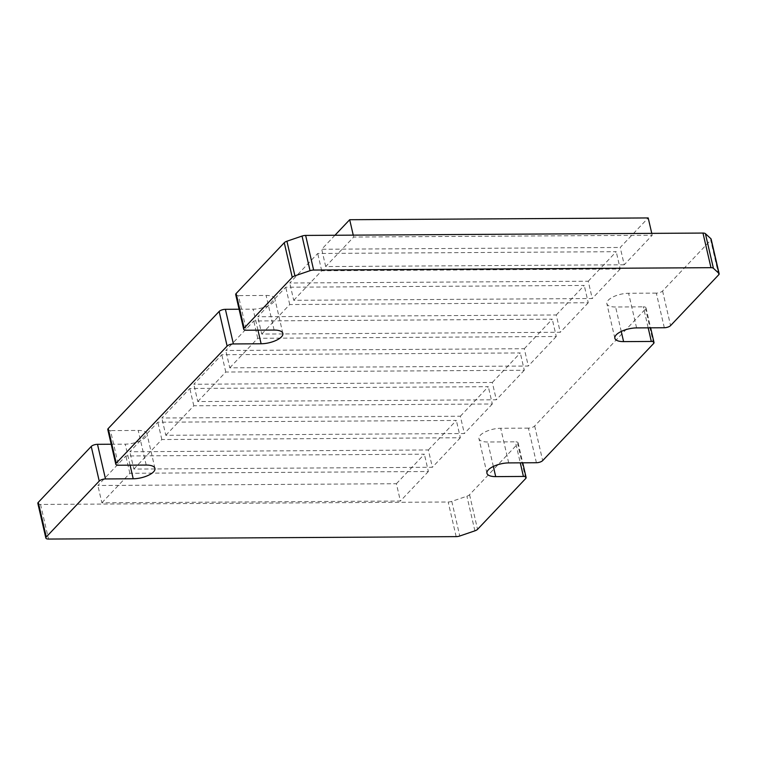 <?xml version="1.0" encoding="UTF-8"?>
<svg xmlns="http://www.w3.org/2000/svg" width="757" height="757" viewBox="0 0 757 757"><rect width="100%" height="100%" fill="white"/><g stroke="black" fill="none" stroke-linecap="round" stroke-linejoin="round"><path stroke-width="0.57" stroke-dasharray="3.79 2.84" d="M37.85 503.405A4.816 1.855 167 0 0 38.115 503.84A4.816 1.855 167 0 0 40.547 504.436L448.172 502.005A4.816 1.855 167 0 0 449.961 501.834A4.816 1.855 167 0 0 451.778 501.371L466.899 496.223A4.816 1.855 167 0 0 468.469 495.532A4.816 1.855 167 0 0 469.558 494.718L517.693 443.914A4.816 1.855 167 0 0 518.119 442.854A4.816 1.855 167 0 0 517.854 442.429A4.816 1.855 167 0 0 515.432 441.833L520.277 462.839M107.797 429.579A4.816 1.855 167 0 0 108.062 430.004A4.816 1.855 167 0 0 110.494 430.61L118.48 465.233M235.701 294.587A4.816 1.855 167 0 0 235.957 295.012A4.816 1.855 167 0 0 238.389 295.608L246.385 330.232M664.315 327.743L656.319 293.12A4.816 1.855 167 0 0 659.924 292.486A4.816 1.855 167 0 0 662.583 290.981L710.719 240.177A4.816 1.855 167 0 0 711.154 239.373M536.41 462.735L528.414 428.121A4.816 1.855 167 0 0 532.02 427.487A4.816 1.855 167 0 0 534.679 425.983L645.598 308.913A4.816 1.855 167 0 0 646.024 307.853A4.816 1.855 167 0 0 645.759 307.427A4.816 1.855 167 0 0 643.327 306.831L648.181 327.838M656.319 293.12L628.603 293.281A15.651 6.037 167 0 0 613.331 296.791A15.651 6.037 167 0 0 606.859 303.661A15.651 6.037 167 0 0 615.611 306.992L643.327 306.831M528.414 428.121L500.699 428.282A15.651 6.037 167 0 0 485.426 431.793A15.651 6.037 167 0 0 478.954 438.663A15.651 6.037 167 0 0 487.707 441.993L515.432 441.833M111.184 444.236L125.217 444.151A15.651 6.037 167 0 0 140.49 440.64A15.651 6.037 167 0 0 146.962 433.78A15.651 6.037 167 0 0 138.209 430.44L110.494 430.61M239.08 309.235L253.122 309.159A15.651 6.037 167 0 0 268.394 305.648A15.651 6.037 167 0 0 274.857 298.778A15.651 6.037 167 0 0 266.114 295.448L238.389 295.608M396.394 483.723L424.374 454.191L125.851 455.969L97.88 485.502L396.394 483.723L400.396 501.03L101.873 502.809L97.88 485.502M101.873 502.809L129.854 473.276L428.367 471.507L424.374 454.191M428.367 471.507L400.396 501.03M129.854 473.276L125.851 455.969M428.367 449.97L456.348 420.438L157.825 422.217L129.854 451.749L428.367 449.97L432.37 467.287L133.847 469.066L129.854 451.749M133.847 469.066L161.828 439.533L460.351 437.754L456.348 420.438M460.351 437.754L432.37 467.287M161.828 439.533L157.825 422.217M460.351 416.227L488.322 386.695L189.808 388.473L161.828 418.006L460.351 416.227L464.344 433.534L165.821 435.313L161.828 418.006M165.821 435.313L193.801 405.78L492.324 404.001L488.322 386.695M492.324 404.001L464.344 433.534M193.801 405.78L189.808 388.473M492.324 382.474L520.305 352.942L221.782 354.721L193.801 384.253L492.324 382.474L496.318 399.781L197.795 401.56L193.801 384.253M197.795 401.56L225.775 372.028L524.298 370.249L520.305 352.942M524.298 370.249L496.318 399.781M225.775 372.028L221.782 354.721M524.298 348.722L552.279 319.189L253.756 320.968L225.775 350.5L524.298 348.722L528.291 366.038L229.778 367.817L225.775 350.5M229.778 367.817L257.749 338.284L556.272 336.505L552.279 319.189M556.272 336.505L528.291 366.038M257.749 338.284L253.756 320.968M556.272 314.978L584.253 285.446L285.73 287.225L257.749 316.748L556.272 314.978L560.265 332.285L261.752 334.064L257.749 316.748M261.752 334.064L289.732 304.532L588.246 302.753L584.253 285.446M588.246 302.753L560.265 332.285M289.732 304.532L285.73 287.225M588.246 281.226L616.226 251.693L317.703 253.472L289.732 283.004L588.246 281.226L592.248 298.532L293.725 300.311L289.732 283.004M293.725 300.311L321.706 270.779L620.22 269L616.226 251.693M620.22 269L592.248 298.532M321.706 270.779L317.703 253.472M624.222 264.789L325.699 266.559L353.68 237.036L652.203 235.257L624.222 264.789L620.22 247.473L648.2 217.94M652.203 235.257L651.768 233.364M353.68 237.036L353.245 235.143M334.963 235.257L321.706 249.252L620.22 247.473M325.699 266.559L321.706 249.252M469.558 494.718L477.553 529.342M456.168 536.628L448.172 502.005M718.705 274.8L710.719 240.177M451.778 501.371L459.773 535.994M474.885 530.837L466.899 496.223M525.689 478.538L517.693 443.914M493.356 466.444L487.707 441.993M534.679 425.983L542.674 460.606M653.584 343.536L645.598 308.913M621.251 331.443L615.611 306.992M662.583 290.981L670.579 325.605M274.1 330.061L266.114 295.448M146.205 465.063L138.209 430.44M40.547 504.436L48.533 539.06M257.967 330.156L253.122 309.159M636.59 327.904L628.603 293.281M508.695 462.906L500.699 428.282M130.072 465.158L125.217 444.151M518.119 442.854L522.727 462.82M646.024 307.853L650.632 327.819M282.853 333.402L274.857 298.778M614.854 338.284L606.859 303.661M486.95 473.276L478.954 438.663M154.948 468.403L146.962 433.78"/><path stroke-width="1.14" d="M520.277 462.839L523.418 476.446A4.816 1.855 -13 0 1 525.85 477.052A4.816 1.855 -13 0 1 526.115 477.478A4.816 1.855 -13 0 1 525.689 478.538L477.553 529.342A4.816 1.855 -13 0 1 476.465 530.146A4.816 1.855 -13 0 1 474.885 530.837L459.773 535.994A4.816 1.855 -13 0 1 457.957 536.458A4.816 1.855 -13 0 1 456.168 536.628L48.533 539.06A4.816 1.855 -13 0 1 46.101 538.454A4.816 1.855 -13 0 1 45.846 538.028A4.816 1.855 -13 0 1 46.272 536.978L38.276 502.355A4.816 1.855 167 0 0 37.85 503.405L45.846 538.028M91.237 446.45L99.233 481.074A4.816 1.855 -13 0 1 101.892 479.578A4.816 1.855 -13 0 1 105.488 478.944L97.502 444.321A4.816 1.855 167 0 0 93.896 444.955A4.816 1.855 167 0 0 91.237 446.45L38.276 502.355M105.488 478.944L133.213 478.774A15.651 6.037 -13 0 0 148.486 475.264A15.651 6.037 -13 0 0 154.948 468.403A15.651 6.037 -13 0 0 146.205 465.063L118.48 465.233A4.816 1.855 -13 0 1 116.048 464.628A4.816 1.855 -13 0 1 115.793 464.202A4.816 1.855 -13 0 1 116.218 463.142L108.223 428.528A4.816 1.855 167 0 0 107.797 429.579L115.793 464.202M219.142 311.458L227.128 346.072A4.816 1.855 -13 0 1 229.797 344.577A4.816 1.855 -13 0 1 233.393 343.943L225.397 309.32A4.816 1.855 167 0 0 221.801 309.954A4.816 1.855 167 0 0 219.142 311.458L108.223 428.528M233.393 343.943L261.118 343.773A15.651 6.037 -13 0 0 276.39 340.262A15.651 6.037 -13 0 0 282.853 333.402A15.651 6.037 -13 0 0 274.1 330.061L246.385 330.232A4.816 1.855 -13 0 1 243.953 329.626A4.816 1.855 -13 0 1 243.688 329.2A4.816 1.855 -13 0 1 244.114 328.15L236.127 293.527A4.816 1.855 167 0 0 235.701 294.587L243.688 329.2M711.154 239.373A4.816 1.855 167 0 0 711.145 239.117A4.816 1.855 167 0 0 710.88 238.692L705.41 233.667A4.816 1.855 167 0 0 704.464 233.213A4.816 1.855 167 0 0 702.979 233.061L305.639 235.427A4.816 1.855 167 0 0 303.86 235.597A4.816 1.855 167 0 0 302.043 236.061L286.922 241.218A4.816 1.855 167 0 0 285.351 241.909A4.816 1.855 167 0 0 284.263 242.723L236.127 293.527M284.263 242.723L292.249 277.336A4.816 1.855 -13 0 1 293.338 276.532A4.816 1.855 -13 0 1 294.918 275.841L310.039 270.684A4.816 1.855 -13 0 1 311.856 270.221A4.816 1.855 -13 0 1 313.635 270.05L305.639 235.427M702.979 233.061L710.974 267.685A4.816 1.855 -13 0 1 712.451 267.836A4.816 1.855 -13 0 1 713.406 268.281L718.876 273.315A4.816 1.855 -13 0 1 719.141 273.741A4.816 1.855 -13 0 1 719.15 273.996A4.816 1.855 -13 0 1 718.705 274.8L670.579 325.605A4.816 1.855 -13 0 1 667.911 327.1A4.816 1.855 -13 0 1 664.315 327.743L636.59 327.904A15.651 6.037 -13 0 0 621.317 331.415A15.651 6.037 -13 0 0 614.854 338.284A15.651 6.037 -13 0 0 623.598 341.615L621.251 331.443M648.181 327.838L651.323 341.454A4.816 1.855 -13 0 1 653.755 342.05A4.816 1.855 -13 0 1 654.01 342.476A4.816 1.855 -13 0 1 653.584 343.536L542.674 460.606A4.816 1.855 -13 0 1 540.015 462.101A4.816 1.855 -13 0 1 536.41 462.735L508.695 462.906A15.651 6.037 -13 0 0 493.422 466.416A15.651 6.037 -13 0 0 486.95 473.276A15.651 6.037 -13 0 0 495.703 476.617L493.356 466.444M97.502 444.321L111.184 444.236M225.397 309.32L239.08 309.235M523.418 476.446L495.703 476.617M651.323 341.454L623.598 341.615M710.974 267.685L313.635 270.05M292.249 277.336L244.114 328.15M227.128 346.072L116.218 463.142M99.233 481.074L46.272 536.978M651.768 233.364L648.2 217.94L349.687 219.719L334.963 235.257M353.245 235.143L349.687 219.719M710.88 238.692L718.876 273.315M713.406 268.281L705.41 233.667M302.043 236.061L310.039 270.684M294.918 275.841L286.922 241.218M261.118 343.773L257.967 330.156M133.213 478.774L130.072 465.158M719.141 273.741L711.145 239.117M522.727 462.82L526.115 477.478M650.632 327.819L654.01 342.476"/></g></svg>
